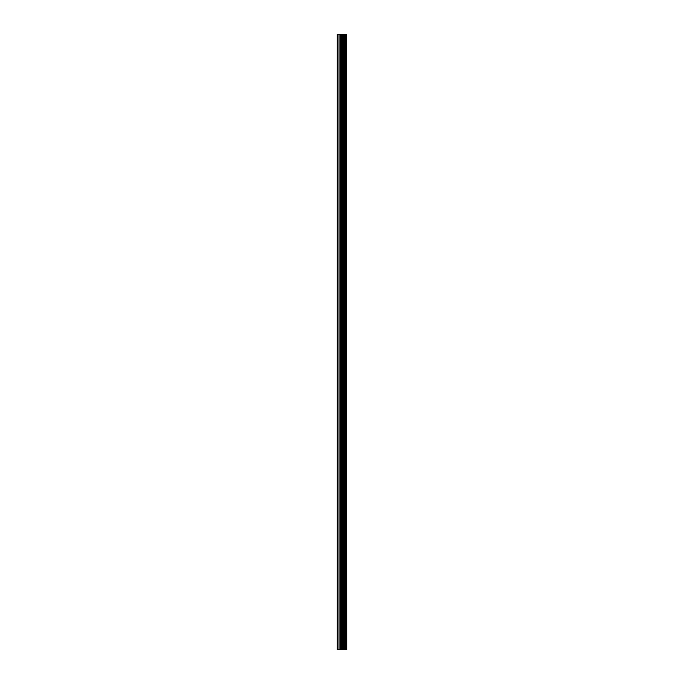 <?xml version="1.0" encoding="UTF-8"?>
<svg xmlns="http://www.w3.org/2000/svg" width="684" height="684" viewBox="0 0 684 684"><rect width="100%" height="100%" fill="white"/><g stroke="black" fill="none" stroke-linecap="round" stroke-linejoin="round"><path stroke-width="1.03" d="M346.531 34.2L346.72 649.8L346.531 34.2L337.28 34.2L337.28 649.8L338.024 649.8L338.024 34.2M338.024 649.8L346.531 649.8M346.463 649.8L346.463 34.2M345.642 649.8L345.642 34.2M345.514 649.8L345.514 34.2M343.684 649.8L343.684 34.2M343.624 649.8L343.624 34.2M344.574 649.8L344.574 34.2M344.454 649.8L344.454 34.2M343.291 649.8L343.291 34.2M342.855 649.8L342.855 34.2M341.846 649.8L341.846 34.2M341.41 649.8L341.41 34.2M340.333 649.8L340.333 34.2M339.897 649.8L339.897 34.2"/></g></svg>
